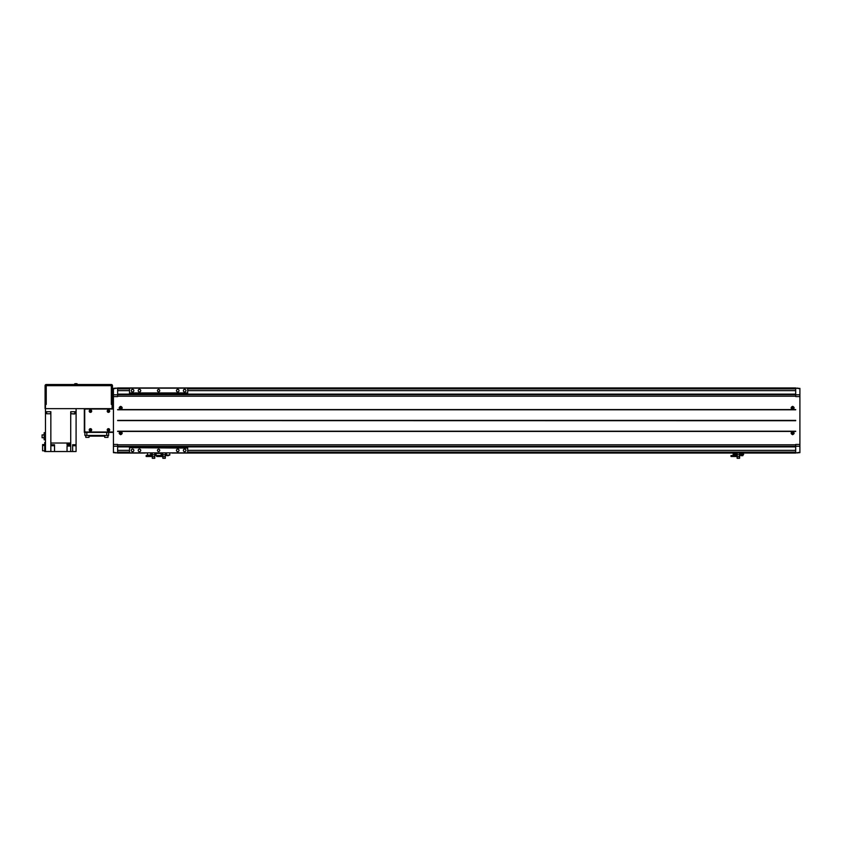 <?xml version="1.0" encoding="UTF-8"?>
<svg xmlns="http://www.w3.org/2000/svg" width="842" height="842" viewBox="0 0 842 842"><rect width="100%" height="100%" fill="white"/><g stroke="black" fill="none" stroke-linecap="round" stroke-linejoin="round"><path stroke-width="1.26" d="M795.69 446.892L117.638 446.892L795.69 446.892M90.452 412.275A1.147 1.147 0 0 0 91.599 411.128A1.147 1.147 0 0 0 90.452 409.98A1.147 1.147 0 0 0 89.305 411.128A1.147 1.147 0 0 0 90.452 412.275M90.452 409.907A1.221 1.221 0 0 0 89.231 411.128A1.221 1.221 0 0 0 90.452 412.359A1.221 1.221 0 0 0 91.683 411.128A1.221 1.221 0 0 0 90.452 409.907M108.45 412.275A1.147 1.147 0 0 0 109.597 411.128A1.147 1.147 0 0 0 108.45 409.98A1.147 1.147 0 0 0 107.302 411.128A1.147 1.147 0 0 0 108.45 412.275M108.45 409.907A1.221 1.221 0 0 0 107.229 411.128A1.221 1.221 0 0 0 108.45 412.359A1.221 1.221 0 0 0 109.671 411.128A1.221 1.221 0 0 0 108.45 409.907M90.452 431.041A1.147 1.147 0 0 0 91.599 429.894A1.147 1.147 0 0 0 90.452 428.746A1.147 1.147 0 0 0 89.305 429.894A1.147 1.147 0 0 0 90.452 431.041M90.452 428.662A1.221 1.221 0 0 0 89.231 429.894A1.221 1.221 0 0 0 90.452 431.115A1.221 1.221 0 0 0 91.683 429.894A1.221 1.221 0 0 0 90.452 428.662M108.45 431.041A1.147 1.147 0 0 0 109.597 429.894A1.147 1.147 0 0 0 108.45 428.746A1.147 1.147 0 0 0 107.302 429.894A1.147 1.147 0 0 0 108.45 431.041M108.45 428.662A1.221 1.221 0 0 0 107.229 429.894A1.221 1.221 0 0 0 108.45 431.115A1.221 1.221 0 0 0 109.671 429.894A1.221 1.221 0 0 0 108.45 428.662M89.02 435.44L89.02 437.356L85.768 437.356L85.768 435.44M107.976 435.44L107.976 437.356L104.713 437.356L104.713 435.44M121.585 406.865A1.337 1.337 0 0 0 120.701 406.539C122.395 407.402 122.395 408.296 120.701 409.212A1.337 1.337 0 0 0 121.648 406.928M120.616 409.401A1.537 1.537 0 0 0 120.701 409.412C118.722 408.391 118.722 407.37 120.701 406.349C122.679 407.36 122.679 408.381 120.701 409.412M119.827 434.156A1.337 1.337 0 0 0 120.701 434.483C119.006 433.619 119.006 432.725 120.701 431.809C122.395 432.725 122.395 433.609 120.701 434.483A1.337 1.337 0 0 0 122.037 433.146A1.337 1.337 0 0 0 120.701 431.809A1.337 1.337 0 0 0 119.364 433.104M120.627 434.672A1.537 1.537 0 0 0 120.701 434.672C118.722 433.662 118.722 432.641 120.701 431.609C122.679 432.63 122.679 433.651 120.701 434.672M793.501 406.865A1.337 1.337 0 0 0 792.627 406.539C794.322 407.402 794.322 408.296 792.627 409.212A1.337 1.337 0 0 0 793.964 407.917M793.953 407.696A1.337 1.337 0 0 0 793.69 407.054M792.543 409.401A1.537 1.537 0 0 0 792.627 409.412C790.649 408.391 790.649 407.37 792.627 406.349C794.606 407.36 794.606 408.381 792.627 409.412M791.754 434.156A1.337 1.337 0 0 0 792.627 434.483C790.933 433.619 790.933 432.725 792.627 431.809C794.322 432.725 794.322 433.609 792.627 434.483A1.337 1.337 0 0 0 793.964 433.146A1.337 1.337 0 0 0 791.427 432.556A1.337 1.337 0 0 0 791.564 433.967M792.554 434.672A1.537 1.537 0 0 0 792.627 434.672C790.649 433.662 790.649 432.641 792.627 431.609C794.606 432.63 794.606 433.651 792.627 434.672M75.433 383.678L76.39 383.678M74.906 383.678L74.454 384.52M76.906 383.678L77.359 384.52M113.428 388.351L115.154 388.162L113.428 388.351L113.428 452.67L117.638 452.764M799.9 388.594L798.174 388.351L799.9 388.594L799.9 452.67L798.174 452.67L799.9 452.428M46.236 384.52L111.323 384.52A1.147 1.147 0 0 1 112.47 385.668L46.236 385.668L46.236 384.52A1.147 1.147 0 0 0 45.089 385.668L45.089 408.644L113.428 408.644M799.9 388.351L798.174 388.594M798.174 452.428L799.9 452.67M115.154 388.594L113.428 388.594M113.428 452.67L115.154 452.764M113.428 452.428L115.154 452.428M108.45 410.464L107.871 410.801L108.45 411.791L109.028 411.464L108.45 410.464M108.45 429.231L107.871 429.557L108.45 430.557L109.028 430.22L108.45 429.231M90.452 410.464L89.884 410.801L90.452 411.791L91.031 411.464L90.452 410.464M90.452 429.231L89.884 429.557L90.452 430.557L91.031 430.22L90.452 429.231M793.196 432.809L792.048 432.809L793.196 432.809L792.627 433.809L792.048 432.809M792.048 408.212L793.196 408.212L792.048 408.212L792.627 407.212L793.196 408.212M792.627 406.539A1.337 1.337 0 0 0 791.291 407.875A1.337 1.337 0 0 0 792.627 409.212C790.933 408.296 790.933 407.402 792.627 406.539M121.28 432.809L120.132 432.809L121.28 432.809L120.701 433.809L120.132 432.809M120.132 408.212L121.28 408.212L120.132 408.212L120.701 407.212L121.28 408.212M119.364 433.146A1.337 1.337 0 0 0 119.764 434.104M120.701 406.539A1.337 1.337 0 0 0 119.364 407.875A1.337 1.337 0 0 0 120.701 409.212C119.006 408.296 119.006 407.402 120.701 406.539M112.47 385.668L112.47 404.434L111.323 404.434L111.323 384.52M45.089 385.668L46.236 385.668L46.236 404.434L45.468 404.434L45.468 411.706L46.689 411.706L46.689 413.769L50.52 413.769L50.846 411.706L45.468 411.706L45.479 413.233L46.689 413.233M112.091 404.434L112.091 408.644M112.47 404.434L112.47 408.644M108.639 432.378L108.639 435.44L84.905 435.44L84.905 432.378M113.428 409.023L85.863 409.023A1.147 1.147 0 0 0 84.716 410.17L84.716 430.851A1.147 1.147 0 0 0 85.863 431.999L113.428 431.999M84.326 408.644L84.326 432.378L113.428 432.378M795.69 409.801L117.638 409.801M795.69 431.441L117.638 431.441M795.69 446.323L117.638 446.323M795.69 444.808L117.638 444.808M795.69 420.737L117.638 420.621L795.69 420.737M795.69 420.621L117.638 420.621M795.69 420.4L117.638 420.4M795.69 396.214L117.638 396.214M795.69 394.698L117.638 394.698M799.9 444.439L795.69 444.439L795.69 453.049L172.01 453.049M798.174 452.764L795.69 452.764M129.51 388.92L117.638 388.92L117.638 387.962L795.69 387.962L795.69 396.582L799.9 396.582M798.174 388.257L795.69 388.257M798.174 388.162L795.69 388.162M798.174 452.859L795.69 452.859M113.428 444.439L117.638 444.439L117.638 453.049L145.203 453.049M117.638 388.92L117.638 396.582L113.428 396.582M115.154 388.257L117.638 388.257M115.154 388.162L117.638 388.162M115.154 452.859L117.638 452.859M795.69 452.101L187.703 452.101M129.51 452.101L117.638 452.101M795.69 450.375L187.703 450.375M129.51 450.375L117.638 450.375M795.69 390.646L187.703 390.646M129.51 390.646L117.638 390.646M795.69 388.92L187.703 388.92M53.888 444.744L53.888 445.744L51.594 445.744L51.594 444.744M67.676 443.018L67.676 444.018L69.97 444.018L69.97 443.018M73.149 444.744L73.149 445.744L75.443 445.744L75.443 444.744M74.885 413.769L71.054 413.769L74.654 414.001L74.885 411.706L76.085 411.706L76.085 413.233L74.885 413.233M46.689 413.769L50.52 413.769M44.163 437.745L42.1 437.745L42.1 434.893L44.163 434.893M45.468 439.808L44.163 439.808L44.163 432.683L45.468 432.683M44.7 450.796L42.595 450.796L42.595 444.587L44.7 444.587M42.595 445.481L44.7 445.481M45.468 411.706L45.489 451.522L44.7 451.522L44.7 442.524L45.468 442.524M67.044 451.522L70.717 451.522L70.717 446.081L67.044 446.081L67.044 451.522L50.846 451.522L50.846 444.744L54.519 444.744L54.519 451.522M72.633 444.744L72.633 451.522L76.075 451.522L76.075 444.744L72.633 444.744M70.717 446.081L70.717 444.934L67.044 444.934L67.044 443.018M70.717 444.934L70.717 443.018L50.846 443.018L50.846 411.706M71.054 413.769L70.717 411.706L76.096 411.706L76.096 408.644M45.489 451.522L50.846 451.522M70.717 443.018L70.717 411.706M76.075 444.744L76.096 411.706M70.717 451.522L72.633 451.522M50.846 443.018L50.846 444.744M158.601 449.228A1.147 1.147 0 0 0 157.454 450.375A1.147 1.147 0 0 0 158.601 451.522A1.147 1.147 0 0 0 159.748 450.375A1.147 1.147 0 0 0 158.601 449.228M177.746 449.102A1.274 1.274 0 0 0 176.473 450.375A1.274 1.274 0 0 0 177.746 451.649A1.274 1.274 0 0 0 179.02 450.375A1.274 1.274 0 0 0 177.746 449.102M139.467 451.649A1.274 1.274 0 0 1 138.193 450.375A1.274 1.274 0 0 1 139.467 449.102A1.274 1.274 0 0 1 140.73 450.375A1.274 1.274 0 0 1 139.467 451.649M184.64 449.102A1.274 1.274 0 0 0 183.367 450.375A1.274 1.274 0 0 0 184.64 451.649A1.274 1.274 0 0 0 185.914 450.375A1.274 1.274 0 0 0 184.64 449.102M132.573 451.649A1.274 1.274 0 0 1 131.299 450.375A1.274 1.274 0 0 1 132.573 449.102A1.274 1.274 0 0 1 133.846 450.375A1.274 1.274 0 0 1 132.573 451.649M158.601 389.499A1.147 1.147 0 0 0 157.454 390.646A1.147 1.147 0 0 0 158.601 391.793A1.147 1.147 0 0 0 159.748 390.646A1.147 1.147 0 0 0 158.601 389.499M177.746 389.372A1.274 1.274 0 0 0 176.473 390.646A1.274 1.274 0 0 0 177.746 391.919A1.274 1.274 0 0 0 179.02 390.646A1.274 1.274 0 0 0 177.746 389.372M184.64 389.372A1.274 1.274 0 0 0 183.367 390.646A1.274 1.274 0 0 0 184.64 391.919A1.274 1.274 0 0 0 185.914 390.646A1.274 1.274 0 0 0 184.64 389.372M139.467 391.919A1.274 1.274 0 0 1 138.193 390.646A1.274 1.274 0 0 1 139.467 389.372A1.274 1.274 0 0 1 140.73 390.646A1.274 1.274 0 0 1 139.467 391.919M132.573 391.919A1.274 1.274 0 0 1 131.299 390.646A1.274 1.274 0 0 1 132.573 389.372A1.274 1.274 0 0 1 133.846 390.646A1.274 1.274 0 0 1 132.573 391.919M129.51 448.081L129.51 452.859L187.703 452.859L187.703 447.691L129.51 447.691L187.703 448.081M129.51 446.892L129.51 447.691M129.51 393.33L129.51 388.162L187.703 388.162L187.703 393.33L129.51 393.33L129.51 394.13M187.703 393.33L187.703 394.13M187.703 446.892L187.703 447.691M187.703 392.94L129.51 392.94M150.665 453.164L150.665 455.08L147.403 455.08L147.403 453.164M169.8 453.164L169.8 455.08L166.548 455.08L166.548 453.164M161.096 455.469L156.117 455.469L161.096 455.922L161.096 453.164M156.117 455.469L156.117 453.164M145.203 452.859L172.01 452.859M733.74 454.512L733.74 455.543L735.729 455.659L730.982 455.543L730.982 456.49L737.108 456.49M735.845 454.512L735.845 455.543L737.108 455.543L737.129 456.501M733.382 453.049L733.087 454.512L736.497 454.206M733.382 454.206L737.129 454.206M740.213 454.206L743.623 454.512L743.328 453.049M739.581 454.206L743.328 454.206M742.854 455.659L740.981 455.659L742.854 455.659L742.97 454.512M740.981 455.659L740.865 454.512M735.277 455.659L734.319 455.659M737.971 458.301L738.781 458.301M739.581 458.132L739.676 454.206M740.771 453.049L735.94 453.049M737.129 456.69L737.129 458.301L739.581 458.301L739.581 456.69L737.129 456.69L737.129 454.775L739.581 454.775L739.581 456.69M737.129 453.164L737.129 454.775M739.581 453.164L739.581 454.775M148.918 455.08L150.907 455.659L146.161 455.543L146.161 456.49L152.286 456.49M151.023 454.512L151.023 455.543L152.286 455.543L152.307 456.501M150.665 454.512L151.676 454.206M150.665 454.206L152.307 454.206M155.391 454.206L156.117 454.512M154.76 454.206L156.117 454.206M156.117 455.648L156.044 454.512M150.455 455.659L149.497 455.659M153.149 458.301L153.96 458.301M154.76 458.132L154.854 454.206M152.307 456.69L152.307 458.301L154.76 458.301L154.76 456.69L152.307 456.69L152.307 454.775L154.76 454.775L154.76 456.69M152.307 453.164L152.307 454.775M154.76 453.164L154.76 454.775M156.686 455.922L156.686 456.49L162.822 456.49M161.096 455.659L162.822 455.543L162.832 456.501M161.096 455.543L161.548 454.512M161.096 454.512L162.201 454.206M161.096 454.206L162.832 454.206M165.916 454.206L166.548 454.512M165.285 454.206L166.548 454.206M166.569 455.08L166.684 455.659L168.674 455.08M168.105 455.659L167.148 455.659M163.674 458.301L164.485 458.301M165.285 458.132L165.379 454.206M162.832 456.69L162.832 458.301L165.285 458.301L165.285 456.69L162.832 456.69L162.832 454.775L165.285 454.775L165.285 456.69M162.832 453.164L162.832 454.775M165.285 453.164L165.285 454.775M103.755 435.44L103.755 436.135L89.589 436.135L89.589 435.44M77.359 384.141L74.454 384.141M86.821 435.44L86.821 432.378M106.724 435.44L106.724 432.378M795.69 431.209L117.638 431.209M795.69 409.58L117.638 409.58M795.69 394.13L117.638 394.13L795.69 394.13M799.9 446.228L795.69 446.228M799.9 394.793L795.69 394.793M113.428 446.228L117.638 446.228M113.428 394.793L117.638 394.793M161.096 453.364L156.117 453.364M740.865 455.543L742.97 455.543M166.569 455.543L168.674 455.543M90.347 435.44L90.347 436.135M102.987 436.135L102.987 435.44"/></g></svg>
